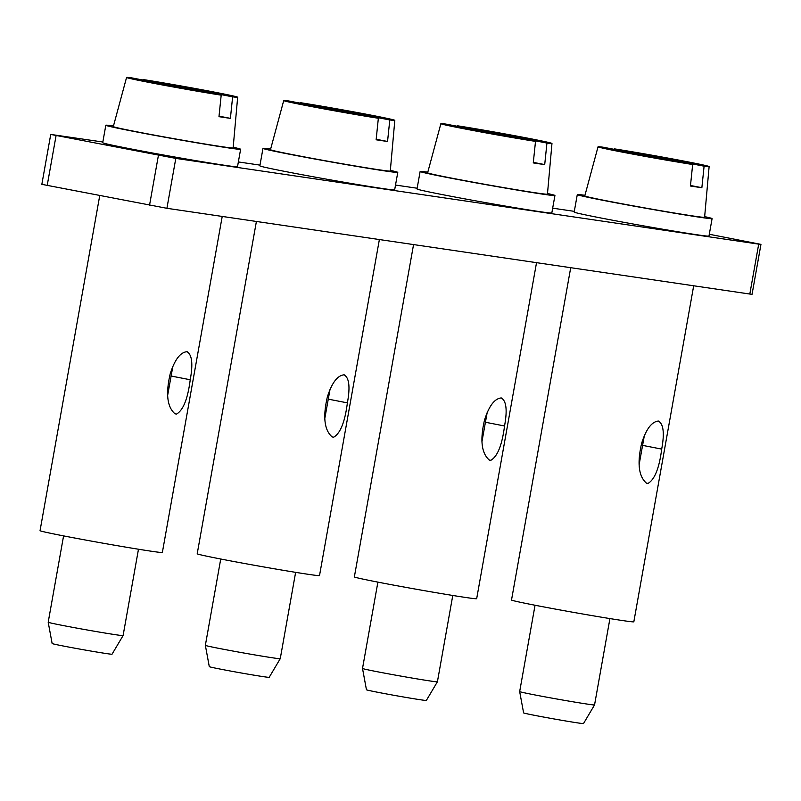 <?xml version="1.0" encoding="UTF-8"?>
<svg xmlns="http://www.w3.org/2000/svg" width="801" height="801" viewBox="0 0 801 801"><rect width="100%" height="100%" fill="white"/><g stroke="black" fill="none" stroke-linecap="round" stroke-linejoin="round"><path stroke-width="1.2" d="M758.707 244.125L760.95 244.375L752.059 294.287L749.816 294.037L758.707 244.125L175.799 158.388L50.733 134.428L102.838 142.007M749.816 294.037L166.908 208.3L41.842 184.34L50.733 134.428M760.95 244.375L709.296 234.262M238.358 161.942L259.995 165.116M395.514 185.051L417.151 188.235M552.67 208.17L574.307 211.354M577.291 194.603L574.177 212.065A68.455 1.432 10.1 0 0 641.331 225.481A68.455 1.432 10.1 0 0 708.975 236.075L712.089 218.613A68.455 1.432 -169.9 0 1 644.435 208.02A68.455 1.432 -169.9 0 1 577.291 194.603A68.455 1.432 -169.9 0 1 584.95 195.294M420.135 171.484L417.021 188.956A68.455 1.432 10.1 0 0 484.174 202.373A68.455 1.432 10.1 0 0 551.819 212.966L554.933 195.494A68.455 1.432 -169.9 0 1 487.278 184.901A68.455 1.432 -169.9 0 1 420.135 171.484A68.455 1.432 -169.9 0 1 427.794 172.175M262.978 148.365L259.864 165.837A68.455 1.432 10.1 0 0 327.018 179.254A68.455 1.432 10.1 0 0 394.663 189.847L397.777 172.375A68.455 1.432 -169.9 0 1 330.122 161.782A68.455 1.432 -169.9 0 1 262.978 148.365A68.455 1.432 -169.9 0 1 270.638 149.066M105.822 125.246L102.718 142.718A68.455 1.432 10.1 0 0 169.862 156.135A68.455 1.432 10.1 0 0 237.507 166.728L240.62 149.266A68.455 1.432 -169.9 0 1 172.976 138.663A68.455 1.432 -169.9 0 1 105.822 125.246A68.455 1.432 -169.9 0 1 113.482 125.947M570.712 267.694L511.519 600.009A62.118 1.302 10.1 0 0 572.445 612.184A62.118 1.302 10.1 0 0 633.831 621.796L693.686 285.787M647.979 483.434L646.547 483.223L647.979 483.434C654.697 479.569 659.273 468.124 661.696 449.101C664.62 433.241 663.508 423.899 658.362 421.046L659.073 421.226M658.362 421.046C651.724 421.726 646.167 429.086 641.691 443.123C637.015 463.128 638.637 476.485 646.547 483.223M413.556 244.585L354.362 576.89A62.118 1.302 10.1 0 0 415.288 589.065A62.118 1.302 10.1 0 0 476.675 598.677L536.53 262.668M489.091 459.994L490.823 460.315C497.541 456.45 502.117 445.006 504.54 425.982C507.464 410.132 506.352 400.78 501.206 397.937L501.917 398.107M501.206 397.937C494.567 398.608 489.01 405.967 484.535 420.014C479.859 440.009 481.481 453.376 489.391 460.104M256.4 221.466L197.206 553.771A62.118 1.302 10.1 0 0 258.132 565.947A62.118 1.302 10.1 0 0 319.519 575.559L379.374 239.549M331.934 436.875L333.667 437.206C340.385 433.341 344.961 421.887 347.384 402.863C350.307 387.013 349.196 377.661 344.05 374.818L344.76 374.988M344.05 374.818C337.411 375.499 331.854 382.858 327.379 396.895C322.713 416.89 324.325 430.257 332.235 436.996M99.724 195.654L40.05 530.652A62.118 1.302 10.1 0 0 100.976 542.828A62.118 1.302 10.1 0 0 162.363 552.44L222.217 216.44M174.778 413.767L176.51 414.087C183.229 410.222 187.804 398.778 190.227 379.754C193.151 363.894 192.04 354.553 186.903 351.699L187.604 351.879M186.903 351.699C180.255 352.38 174.698 359.739 170.223 373.777C165.557 393.772 167.169 407.138 175.079 413.877M704.66 216.62A68.455 1.432 -169.9 0 1 712.089 218.613M547.504 193.502A68.455 1.432 -169.9 0 1 554.933 195.494M390.347 170.383A68.455 1.432 -169.9 0 1 397.777 172.375M233.191 147.264A68.455 1.432 -169.9 0 1 240.62 149.266M644.334 435.654L639.078 464.93M487.178 412.535L481.922 441.812M330.022 389.416L324.765 418.703M172.866 366.297L167.609 395.584M709.125 166.578A56.41 1.181 -169.9 0 1 704.099 166.187L614.487 148.876A56.41 1.181 -169.9 0 1 659.644 156.575A56.41 1.181 -169.9 0 1 709.125 166.578L704.6 217.271A60.856 1.272 -169.9 0 1 638.147 206.728A60.856 1.272 -169.9 0 1 584.78 195.935L598.037 146.793A56.41 1.181 -169.9 0 1 603.063 147.194L692.665 164.505A56.41 1.181 -169.9 0 1 647.518 156.806A56.41 1.181 -169.9 0 1 598.037 146.793M551.969 143.469A56.41 1.181 -169.9 0 1 546.943 143.069L457.341 125.767A56.41 1.181 -169.9 0 1 502.487 133.467A56.41 1.181 -169.9 0 1 551.969 143.469L547.443 194.162A60.856 1.272 -169.9 0 1 480.99 183.609A60.856 1.272 -169.9 0 1 427.624 172.816L440.88 123.684A56.41 1.181 -169.9 0 1 445.907 124.085L535.509 141.387A56.41 1.181 -169.9 0 1 490.362 133.687A56.41 1.181 -169.9 0 1 440.88 123.684M394.813 120.35A56.41 1.181 -169.9 0 1 389.787 119.95L300.185 102.648A56.41 1.181 -169.9 0 1 345.331 110.348A56.41 1.181 -169.9 0 1 394.813 120.35L390.287 171.044A60.856 1.272 -169.9 0 1 323.844 160.49A60.856 1.272 -169.9 0 1 270.468 149.697L283.724 100.566A56.41 1.181 -169.9 0 1 288.75 100.966L378.352 118.268A56.41 1.181 -169.9 0 1 333.206 110.578A56.41 1.181 -169.9 0 1 283.724 100.566M237.657 97.231A56.41 1.181 -169.9 0 1 232.63 96.841L143.029 79.529A56.41 1.181 -169.9 0 1 188.175 87.229A56.41 1.181 -169.9 0 1 237.657 97.231L233.131 147.925A60.856 1.272 -169.9 0 1 166.688 137.382A60.856 1.272 -169.9 0 1 113.311 126.578L126.568 77.447A56.41 1.181 -169.9 0 1 131.594 77.847L221.196 95.159A56.41 1.181 -169.9 0 1 176.05 87.459A56.41 1.181 -169.9 0 1 126.568 77.447M614.487 148.876L614.367 149.376M704.099 166.187L701.866 187.694A58.303 1.222 -169.9 0 1 690.432 186.012L692.665 164.505M457.341 125.767L457.211 126.268M546.943 143.069L544.71 164.575A58.303 1.222 -169.9 0 1 533.276 162.903L535.509 141.387M300.185 102.648L300.055 103.149M389.787 119.95L387.554 141.467A58.303 1.222 -169.9 0 1 376.13 139.785L378.352 118.268M143.029 79.529L142.898 80.03M232.63 96.841L230.398 118.348A58.303 1.222 -169.9 0 1 218.973 116.666L221.196 95.159M701.866 187.694L690.492 185.502M544.71 164.575L533.336 162.383M387.554 141.467L376.18 139.264M230.398 118.348L219.023 116.155M594.552 704.92L583.508 723.553A30.428 0.641 10.1 0 1 550.287 718.277A30.428 0.641 10.1 0 1 523.604 712.88L519.669 691.583A38.027 0.801 10.1 0 0 519.669 691.583A38.027 0.801 10.1 0 0 553.03 698.322A38.027 0.801 10.1 0 0 594.552 704.92L609.931 618.582M437.396 681.801L426.352 700.434A30.428 0.641 10.1 0 1 393.131 695.158A30.428 0.641 10.1 0 1 366.447 689.761L362.513 668.465A38.027 0.801 10.1 0 0 395.874 675.203A38.027 0.801 10.1 0 0 437.396 681.801A38.027 0.801 10.1 0 0 437.406 681.801L452.775 595.463M280.24 658.692L269.196 677.316A30.428 0.641 10.1 0 1 235.975 672.039A30.428 0.641 10.1 0 1 209.291 666.652L205.356 645.356A38.027 0.801 10.1 0 0 205.356 645.356A38.027 0.801 10.1 0 0 238.718 652.094A38.027 0.801 10.1 0 0 280.24 658.692A38.027 0.801 10.1 0 0 280.25 658.682L295.629 572.345M123.084 635.573L112.04 654.207A30.428 0.641 10.1 0 1 78.818 648.92A30.428 0.641 10.1 0 1 52.135 643.533L48.2 622.237A38.027 0.801 10.1 0 0 48.2 622.237A38.027 0.801 10.1 0 0 81.562 628.975A38.027 0.801 10.1 0 0 123.084 635.573A38.027 0.801 10.1 0 0 123.094 635.563L138.473 549.236M56.08 135.599L47.189 185.512M158.418 155.364L149.527 205.276M175.799 158.388L166.908 208.3M647.989 483.434L646.247 483.113M661.696 449.101L642.993 445.456M504.54 425.982L485.837 422.337M347.384 402.863L328.68 399.228M190.227 379.754L171.524 376.11M519.669 691.573L535.048 605.246M362.513 668.465L377.892 582.127M205.356 645.346L220.736 559.008M48.2 622.227L63.579 535.889"/></g></svg>
